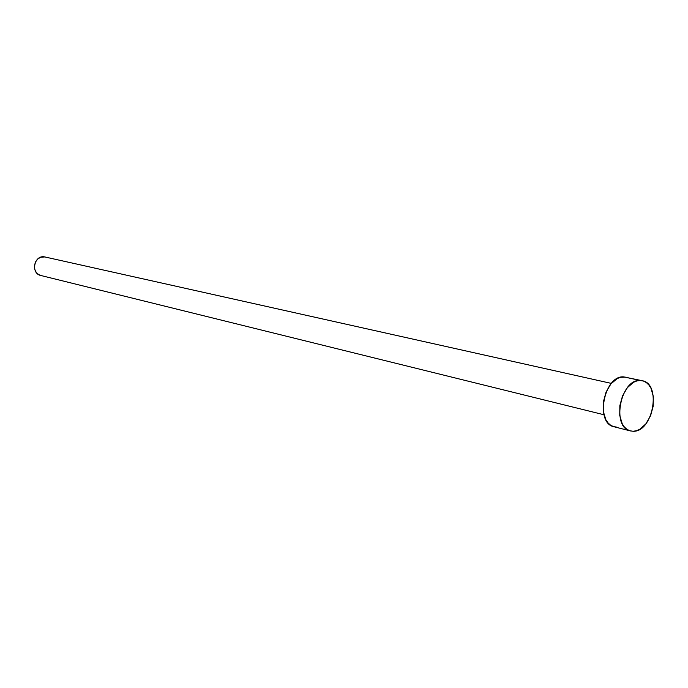 <?xml version="1.0" encoding="UTF-8"?>
<svg xmlns="http://www.w3.org/2000/svg" width="688" height="688" viewBox="0 0 688 688"><rect width="100%" height="100%" fill="white"/><g stroke="black" fill="none" stroke-linecap="round" stroke-linejoin="round"><path stroke-width="1.03" d="M611.348 383.405L44.032 256.77C33.91 255.429 30.711 273.514 40.712 275.467L603.969 414.752M642.257 380.722L623.827 376.904L642.257 380.722C661.856 383.741 652.946 432.485 633.063 431.256L630.44 430.929C611.021 427.506 620.636 378.417 640.356 380.49L623.827 376.904C604.133 374.814 594.647 423.326 614.049 426.766L630.397 430.92M616.663 427.093L613.472 426.603L610.531 425.158L607.951 422.819L605.836 419.671L603.324 411.433L603.41 401.715L606.076 392.04L610.918 383.913L617.162 378.606L620.507 377.273L625.796 377.162M633.063 431.256L629.864 430.765L626.923 429.321L624.343 426.964L622.236 423.782L619.742 415.457L619.845 405.628L622.545 395.832L627.413 387.602L633.674 382.218L637.028 380.868L640.356 380.49L643.529 381.083L646.428 382.631L648.947 385.065L650.977 388.281L653.351 396.546L653.196 406.187L650.564 415.784L645.834 423.903L639.694 429.338L636.374 430.774L633.063 431.256M41.994 275.664L38.803 274.71L36.249 272.457L34.727 269.24L34.46 265.559L35.501 261.982L37.694 259.049L40.687 257.226L45.107 256.934"/></g></svg>
